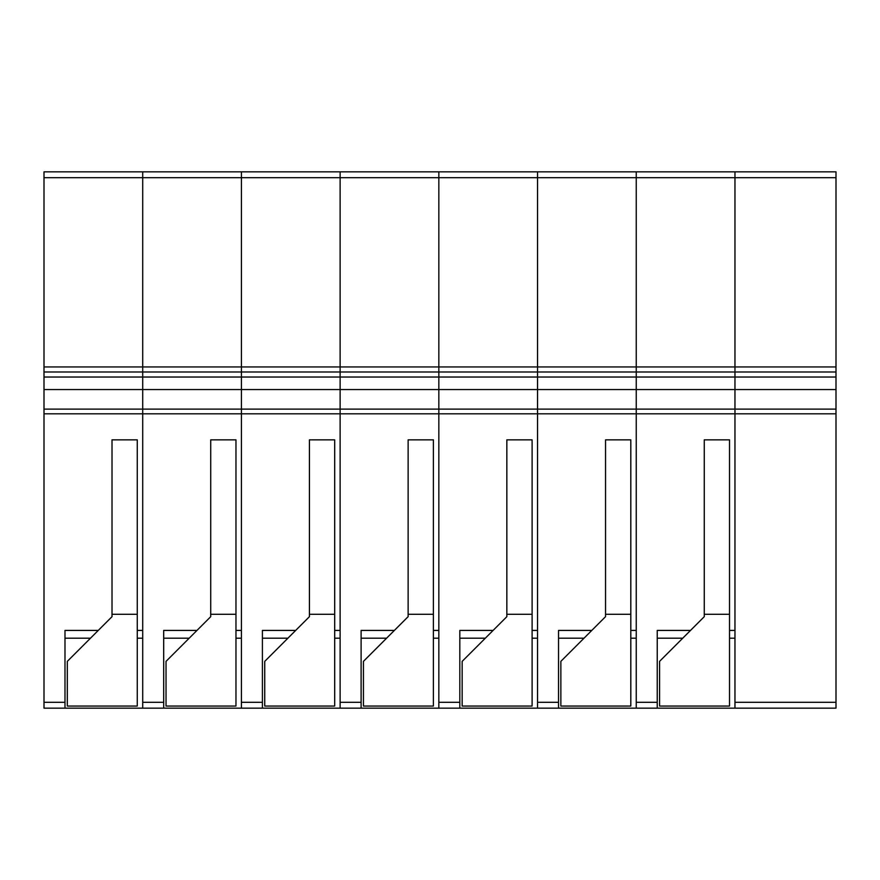 <?xml version="1.0" encoding="UTF-8"?>
<svg xmlns="http://www.w3.org/2000/svg" width="880" height="880" viewBox="0 0 880 880"><rect width="100%" height="100%" fill="white"/><g stroke="black" fill="none" stroke-linecap="round" stroke-linejoin="round"><path stroke-width="1.32" d="M734.965 171.853L636.251 171.853L734.965 171.853L734.965 177.683L734.965 171.853L836 171.853L836 708.147L734.965 708.147L734.965 413.809L734.965 630.421L729.52 630.421M836 409.112L734.965 409.112L734.965 413.809L636.251 413.809L636.251 708.147L734.965 708.147M836 389.554L734.965 389.554L734.965 413.809L836 413.809M836 177.683L734.965 177.683L734.965 409.112L636.251 409.112L636.251 630.421L630.806 630.421M44 171.853L142.714 171.853L44 171.853L44 177.683L142.714 177.683L142.714 366.949L142.714 171.853L241.417 171.853L142.714 171.853L142.714 177.683L241.417 177.683L241.417 366.949L241.417 171.853L340.131 171.853L241.417 171.853L241.417 177.683L340.131 177.683L340.131 366.949L340.131 171.853L438.834 171.853L340.131 171.853L340.131 177.683L438.834 177.683L438.834 366.949L438.834 171.853L537.548 171.853L438.834 171.853L438.834 177.683L537.548 177.683L537.548 366.949L537.548 171.853L636.251 171.853L537.548 171.853L537.548 177.683L636.251 177.683L636.251 366.949L636.251 171.853L636.251 177.683L734.965 177.683L734.965 389.554L636.251 389.554L636.251 413.809L537.548 413.809L537.548 708.147L657.239 708.147L636.251 708.147L657.239 708.147L657.239 702.317L636.251 702.317M690.514 630.421L657.239 630.421L657.239 702.317M836 366.949L636.251 366.949L636.251 409.112L537.548 409.112L537.548 630.421L532.103 630.421M734.965 638.198L729.52 638.198M682.737 638.198L657.239 638.198M729.52 706.057L659.571 706.057L659.571 661.364L704.264 616.671L704.264 439.846L729.52 439.846L729.52 706.057M729.52 614.295L704.264 614.295M630.806 706.057L560.857 706.057L560.857 661.364L605.55 616.671L605.55 439.846L630.806 439.846L630.806 706.057M630.806 614.295L605.55 614.295M532.103 706.057L462.154 706.057L462.154 661.364L506.847 616.671L506.847 439.846L532.103 439.846L532.103 706.057M532.103 614.295L506.847 614.295M433.389 706.057L363.44 706.057L363.44 661.364L408.133 616.671L408.133 439.846L433.389 439.846L433.389 706.057M433.389 614.295L408.133 614.295M334.686 706.057L264.737 706.057L264.737 661.364L309.43 616.671L309.43 439.846L334.686 439.846L334.686 706.057M334.686 614.295L309.43 614.295M44 177.683L44 366.949L142.714 366.949L142.714 371.987L142.714 366.949L241.417 366.949L241.417 371.987L241.417 366.949L340.131 366.949L340.131 371.987L340.131 366.949L438.834 366.949L438.834 371.987L438.834 366.949L537.548 366.949L537.548 371.987L537.548 366.949L636.251 366.949L636.251 389.554L537.548 389.554L537.548 413.809L438.834 413.809L438.834 708.147L558.525 708.147L537.548 708.147L558.525 708.147L558.525 702.317L537.548 702.317M591.8 630.421L558.525 630.421L558.525 702.317M836 371.987L537.548 371.987L537.548 409.112L438.834 409.112L438.834 630.421L433.389 630.421M636.251 638.198L630.806 638.198M584.034 638.198L558.525 638.198M44 366.949L44 371.987L142.714 371.987L142.714 377.025L142.714 371.987L241.417 371.987L241.417 377.025L241.417 371.987L340.131 371.987L340.131 377.025L340.131 371.987L438.834 371.987L438.834 377.025L438.834 371.987L537.548 371.987L537.548 389.554L438.834 389.554L438.834 413.809L340.131 413.809L340.131 708.147L459.822 708.147L438.834 708.147L459.822 708.147L459.822 702.317L438.834 702.317M493.097 630.421L459.822 630.421L459.822 702.317M836 377.025L438.834 377.025L438.834 409.112L340.131 409.112L340.131 630.421L334.686 630.421M537.548 638.198L532.103 638.198M485.32 638.198L459.822 638.198M44 371.987L44 377.025L142.714 377.025L142.714 409.112L241.417 409.112L241.417 413.809L241.417 389.554L142.714 389.554L142.714 377.025L241.417 377.025L241.417 409.112L340.131 409.112L340.131 389.554L241.417 389.554L241.417 377.025L340.131 377.025L340.131 389.554L340.131 377.025L438.834 377.025L438.834 389.554L340.131 389.554L340.131 413.809L241.417 413.809L241.417 708.147L361.108 708.147L340.131 708.147L361.108 708.147L361.108 702.317L340.131 702.317M394.383 630.421L361.108 630.421L361.108 702.317M438.834 638.198L433.389 638.198M386.617 638.198L361.108 638.198M295.68 630.421L262.405 630.421L262.405 708.147L142.714 708.147L142.714 413.809L142.714 630.421L137.269 630.421M340.131 638.198L334.686 638.198M287.903 638.198L262.405 638.198M235.972 706.057L166.023 706.057L166.023 661.364L210.716 616.671L210.716 439.846L235.972 439.846L235.972 706.057M235.972 614.295L210.716 614.295M137.269 706.057L67.32 706.057L67.32 661.364L112.013 616.671L112.013 439.846L137.269 439.846L137.269 706.057M137.269 614.295L112.013 614.295M44 377.025L44 389.554L142.714 389.554L142.714 413.809L241.417 413.809L241.417 630.421L235.972 630.421M196.966 630.421L163.691 630.421L163.691 708.147L44 708.147L44 409.112L142.714 409.112L142.714 413.809L44 413.809M241.417 638.198L235.972 638.198M189.2 638.198L163.691 638.198M98.263 630.421L64.988 630.421L64.988 708.147L44 708.147M44 389.554L44 409.112M142.714 638.198L137.269 638.198M90.486 638.198L64.988 638.198M836 702.317L734.965 702.317M262.405 702.317L241.417 702.317M262.405 708.147L241.417 708.147L262.405 708.147M163.691 702.317L142.714 702.317M163.691 708.147L142.714 708.147L163.691 708.147M64.988 702.317L44 702.317"/></g></svg>
